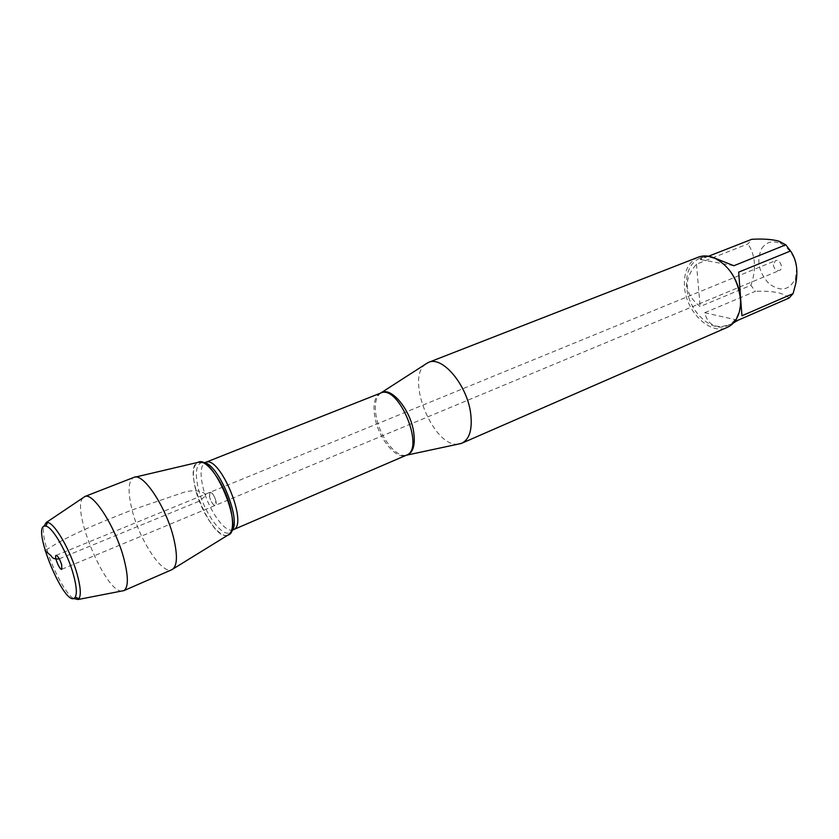 <?xml version="1.0" encoding="UTF-8"?>
<svg xmlns="http://www.w3.org/2000/svg" width="839" height="839" viewBox="0 0 839 839"><rect width="100%" height="100%" fill="white"/><g stroke="black" fill="none" stroke-linecap="round" stroke-linejoin="round"><path stroke-width="0.63" stroke-dasharray="4.2 3.15" d="M773.317 264.862C774.187 269.078 776.222 270.945 779.431 270.462C784.108 268.805 779.871 258.569 775.393 260.688L773.317 264.862M209.519 496.94L210.012 492.325C212.77 490.815 218.402 504.459 215.382 505.34C213.148 505.13 211.197 502.33 209.519 496.94M458.209 444.104C433.794 447.858 405.321 378.913 425.268 364.346M730.811 272.046C726.039 265.512 720.586 261.023 714.461 258.58C709.207 256.608 704.33 256.482 699.831 258.202C690.193 262.806 685.788 272.329 686.638 286.749C688.116 310.745 711.514 333.408 727.654 325.553C732.059 323.592 735.425 320.068 737.743 314.961C739.904 310.031 740.753 304.347 740.313 297.918L739.83 293.881M698.268 257.174C688.211 261.978 683.628 271.909 684.519 286.959C686.071 311.951 710.434 335.569 727.266 327.378M708.546 256.22L700.156 259.513L702.411 257.185C704.875 256.262 708.861 256.514 714.377 257.961M733.517 322.889L730.958 324.116C716.779 329.475 708.022 325.679 704.676 312.737L755.394 291.301L750.905 285.312L700.135 306.539C684.236 293.965 683.019 279.838 696.485 264.17L747.948 243.918L751.754 239.304M761.76 248.438C766.479 241.768 772.897 240.174 781.015 243.667C790.139 248.879 795.341 257.332 796.62 269.015L795.435 278.558C789.394 290.483 780.532 292.14 768.828 283.53C758.603 272.203 756.243 260.499 761.76 248.438M789.027 298.044C784.087 292.937 772.876 290.682 755.394 291.301M750.905 285.312C756.505 269.004 755.519 255.213 747.948 243.918M232.256 530.248L227.872 535.104C219.147 539.204 200.72 512.367 195.33 488.424C192.141 474.15 192.98 465.477 197.847 462.425L200.657 462.929C195.948 465.865 195.12 474.192 198.172 487.92C203.342 510.961 221.097 536.75 229.498 532.765L231.145 531.695M704.676 312.737L738.005 320.246M733.873 265.732L700.156 259.513M696.485 264.17L700.135 306.539M741.928 315.779L738.677 272.13M228.03 535.041C212.372 543.158 181.182 467.648 198.004 462.352M215.875 500.747C214.197 495.335 212.236 492.535 210.012 492.325C206.981 493.206 212.613 506.84 215.382 505.34L215.875 500.747M82.998 497.821C71.042 509.294 104.948 591.38 121.519 591.065M135.268 477.097L133.632 477.485C128.147 481.009 127.633 491.832 132.09 509.944C139.536 540.096 162 574.568 171.743 569.754L173.17 568.873M73.203 598.417C65.159 592.9 52.385 568.811 46.722 548.769C43.932 539.026 42.894 531.674 43.586 526.714M59.254 558.795L199.263 501.156L206.436 495.083C202.084 490.595 194.816 489.588 184.632 492.063L132.09 509.944C102.253 521.753 69.312 534.579 45.075 550.657M380.644 393.082C374.708 396.186 372.757 404.094 374.792 416.794C378.253 438.01 396.249 460.328 406.317 455.231C395.977 457.989 379.459 436.353 376.145 416.175C374.236 404.597 375.746 396.889 380.696 393.061M233.273 529.734C225.198 534.024 207.799 509.021 202.818 486.599C199.85 473.165 200.731 465.1 205.471 462.415M202.577 462.52L200.657 462.929L204.38 462.761M61.803 569.282L779.431 270.462M56.066 555.397L775.393 260.688M714.461 258.58L713.465 257.583M737.743 314.961L737.743 316.376M727.654 325.553L730.958 324.116M699.831 258.202L702.411 257.185M781.015 243.667L778.959 241.181M795.435 278.558L795.854 283.194"/><path stroke-width="1.26" d="M425.268 364.346L428.509 362.396C442.163 355.621 466.82 384.535 470.585 412.798C472.63 428.96 469.735 439.091 461.89 443.191L458.209 444.104M739.83 293.881C738.477 285.921 735.478 278.642 730.811 272.046M461.89 443.191L727.266 327.378C731.828 325.343 735.321 321.683 737.743 316.376C739.988 311.248 740.879 305.323 740.418 298.6C737.691 278.642 728.703 264.977 713.465 257.583C708.001 255.528 702.935 255.392 698.268 257.174L428.509 362.396M714.377 257.961L733.873 265.732L785.786 244.82L790.537 250.987L738.677 272.13L741.928 315.779L793.086 293.608L789.027 298.044L738.005 320.246L733.517 322.889M785.786 244.82L778.949 241.171C772.09 239.304 763.029 238.675 751.754 239.304L708.546 256.22M790.537 250.987C796.452 259.503 798.214 270.242 795.844 283.215L793.086 293.608M197.847 462.425C213.043 453.039 245.25 531.024 227.872 535.104M135.268 477.097L198.004 462.352C206.3 457.664 225.513 484.994 230.83 509.724C233.819 523.935 232.885 532.366 228.03 535.041L173.17 568.873M61.666 564.657C59.726 558.952 57.86 555.858 56.066 555.397C53.769 555.963 59.779 570.51 61.803 569.282L61.666 564.657M121.519 591.065L123.931 590.604C128.43 587.352 128.482 576.959 124.078 559.414C116.17 528.297 93.59 492.42 85.043 496.457L82.998 497.821M171.743 569.754L171.901 569.681C177.228 566.598 177.837 556.173 173.725 538.407C166.374 507.249 142.987 472.116 133.789 477.422L133.632 477.485M73.402 574.568C67.435 552.733 52.427 526.619 45.82 526.158C29.292 522.582 65.987 611.421 75.174 597.232C77.188 593.802 76.601 586.241 73.402 574.568M43.586 526.714L46.281 522.487L47.561 522.477C54.661 522.896 70.801 550.898 77.178 574.327C80.586 586.849 81.194 594.945 79.013 598.616L78.09 599.507L73.203 598.417M45.075 550.657L51.158 555.796C52.406 558.48 55.101 559.477 59.254 558.795M380.696 393.061L381.672 392.526C391.414 386.905 410.281 409.6 413.606 431.582C415.462 444.345 413.407 452.116 407.439 454.906L406.359 455.21C425.499 449.106 398.567 383.884 380.644 393.082L205.471 462.415C219.787 454.444 249.047 525.277 233.273 529.734L232.256 530.248M231.145 531.695C243.331 522.896 217.416 460.16 202.577 462.52M233.273 529.734L406.317 455.231L461.177 443.474M380.644 393.082L427.817 362.7M205.471 462.415L204.38 462.761M123.595 590.761L171.901 569.681M84.687 496.573L133.789 477.422M75.174 597.232L79.013 598.616M45.82 526.158L47.561 522.477M78.09 599.507L123.931 590.604M46.281 522.487L85.043 496.457"/></g></svg>
